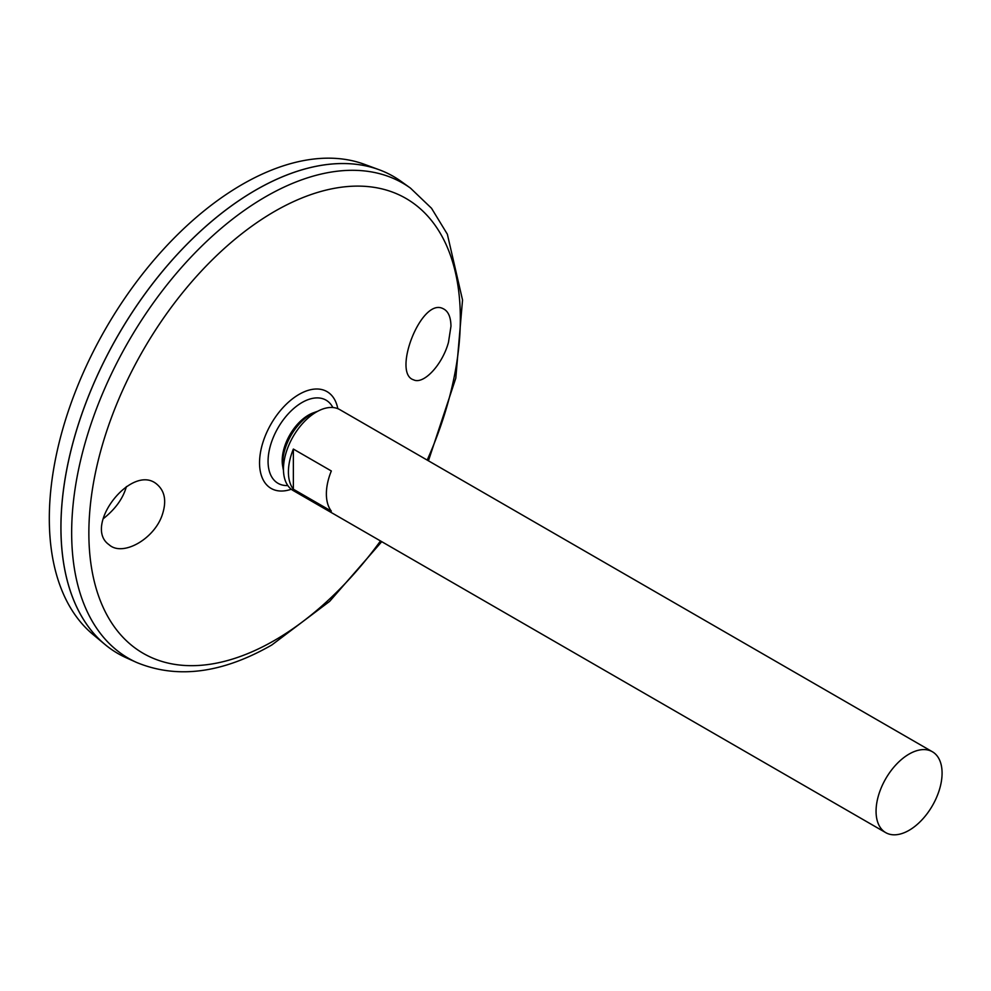 <?xml version="1.0" encoding="UTF-8"?>
<svg xmlns="http://www.w3.org/2000/svg" width="991" height="991" viewBox="0 0 991 991"><rect width="100%" height="100%" fill="white"/><g stroke="black" fill="none" stroke-linecap="round" stroke-linejoin="round"><path stroke-width="1.49" d="M283.488 470.477A40.136 23.177 -60 0 1 283.191 469.09L282.646 465.993A37.224 21.492 -60 0 1 313.342 412.813L316.302 411.748A40.136 23.177 -60 0 1 317.653 411.302M283.191 469.09A40.136 23.177 -60 0 1 316.302 411.748M287.811 485.54A48.026 27.723 -60 0 1 278.013 427.864A48.026 27.723 -60 0 1 332.865 407.524M448.477 342.316C442.345 364.911 423.516 384.842 413.619 379.838C391.854 373.458 421.336 297.114 443.014 308.635C448.18 310.988 450.818 316.86 450.967 326.237L448.477 342.316M162.276 514.825C154.212 539.253 122.351 557.078 108.998 544.654C82.303 526.122 132.645 461.62 157.42 484.735C165.026 491.561 166.637 501.582 162.276 514.825M410.497 188.141A274.309 158.374 -60 0 0 128.471 341.536A274.309 158.374 -60 0 0 136.647 662.471L126.204 657.764A275.461 159.043 -60 0 1 118.003 335.491A275.461 159.043 -60 0 1 401.206 181.452L410.497 188.141L431.519 208.259L447.362 234.235L462.537 300L455.798 378.166L428.434 460.803M60.947 527.435A275.411 159.006 -60 0 1 255.715 190.099M117.979 653.552A275.461 159.043 -60 0 1 104.959 644.46A275.461 159.043 -60 0 1 117.966 335.466A275.461 159.043 -60 0 1 379.058 169.709A275.461 159.043 -60 0 1 393.439 176.435M104.959 644.46L92.931 634.426A272.773 157.495 -60 0 1 105.802 328.442A272.773 157.495 -60 0 1 364.354 164.295L379.058 169.709M103.101 518.85C115.34 509.188 123.107 498.423 126.402 486.556M909.069 830.322A46.688 26.955 -60 0 1 885.731 832.638A46.688 26.955 -60 0 1 885.731 778.728A46.688 26.955 -60 0 1 932.42 751.773A46.688 26.955 -60 0 1 939.567 789.183A46.688 26.955 -60 0 1 909.069 830.322M885.731 832.638L293.125 490.508A46.688 26.955 -60 0 1 293.125 436.597A46.688 26.955 -60 0 1 339.814 409.642L932.42 751.773M293.361 449.059L331.328 470.973A46.688 26.955 120 0 0 331.328 511.133L293.361 489.22A46.688 26.955 -60 0 1 293.361 449.059L293.361 489.22M291.28 489.244A55.88 32.257 -60 0 1 259.63 459.774A55.88 32.257 -60 0 1 296.445 396.004A55.88 32.257 -60 0 1 337.807 408.664M380.494 540.95A262.665 151.648 -60 0 1 274.594 640.359A262.665 151.648 -60 0 1 92.646 487.869A262.665 151.648 -60 0 1 347.68 186.531A262.665 151.648 -60 0 1 427.183 460.084M136.647 662.471C177.24 679.207 222.306 673.372 271.831 644.968L329.669 601.339L381.746 541.668"/></g></svg>
